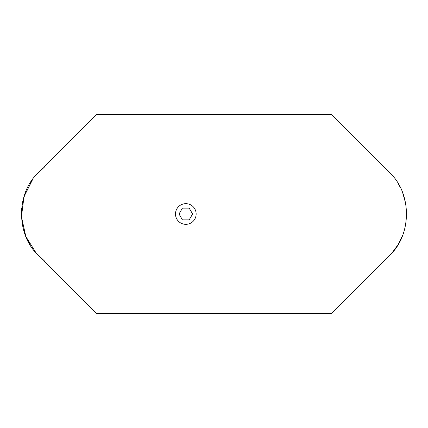 <?xml version="1.0" encoding="UTF-8"?>
<svg xmlns="http://www.w3.org/2000/svg" width="428" height="428" viewBox="0 0 428 428"><rect width="100%" height="100%" fill="white"/><g stroke="black" fill="none" stroke-linecap="round" stroke-linejoin="round"><path stroke-width="0.64" d="M214 214L214 114.41L214 214M397.933 244.886L391.7 253.328L331.438 313.59L391.7 253.328C411.276 232.95 411.399 195.227 391.7 174.672L331.438 114.41L391.7 174.672M397.992 183.211L400.533 187.86M402.673 192.771L405.605 203.188M406.6 214.037L405.664 224.497M402.668 235.245L397.847 245.025M196.147 214A10.336 10.336 0 0 0 180.648 205.049A10.336 10.336 0 0 0 180.648 222.951A10.336 10.336 0 0 0 196.147 214M182.424 208.126L179.032 214L182.424 219.874L189.203 219.874L192.595 214L189.203 208.126L182.424 208.126M43.95 167.027L96.562 114.41L43.95 167.027L44.475 167.027L36.3 174.672C16.719 195.018 16.612 232.811 36.3 253.328L44.475 260.973L43.95 260.973L96.562 313.59L43.95 260.973M44.475 260.973L41.425 258.453M30.003 244.773L25.295 235.149M21.4 213.979L21.646 208.586M22.411 203.091L25.332 192.75M29.837 183.5L32.801 179.022M22.973 200.422L22.545 202.396M21.448 211.544L21.4 214M23.577 229.922L25.316 235.207M25.578 235.871L29.537 243.992M44.475 167.027L41.425 169.547M36.3 253.328L25.808 236.449L21.459 216.707L24 196.629L32.999 178.754M331.438 114.41L96.562 114.41M331.438 313.59L96.562 313.59"/></g></svg>
